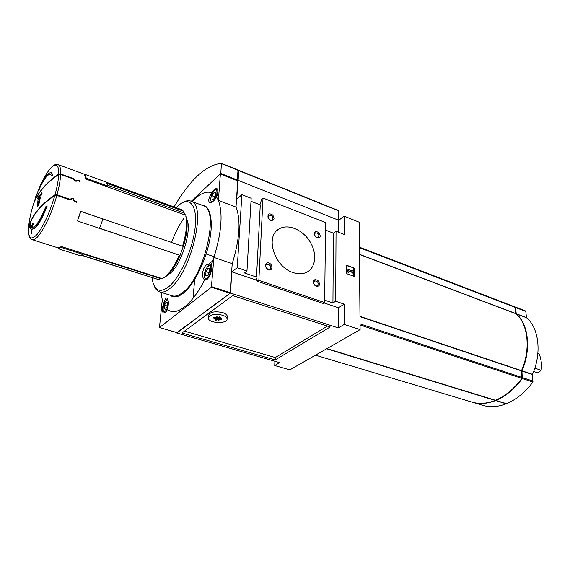 <?xml version="1.0" encoding="UTF-8"?>
<svg xmlns="http://www.w3.org/2000/svg" width="570" height="570" viewBox="0 0 570 570"><rect width="100%" height="100%" fill="white"/><g stroke="black" fill="none" stroke-linecap="round" stroke-linejoin="round"><path stroke-width="0.85" d="M533.677 371.483L538.137 372.994L541.094 370.286C541.977 365.334 541.379 359.912 539.291 354.02L537.873 353.514M541.094 370.286L534.852 368.156M324.686 300.169L332.944 302.969L335.687 301.238L336.043 231.256L344.237 234.441L344.244 216.201L359.129 222.172L360.105 329.624L289.852 369.859L274.733 365.548L279.678 362.62L176.786 332.994L230.437 293.051L231.855 271.854L237.234 267.679L246.967 270.999L244.395 272.945L256.514 277.056L260.276 204.879L251.007 201.296M41.51 183.177C50.21 164.395 59.33 158.709 58.703 174.035L60.669 173.957L73.573 178.602L75.304 180.512L76.095 180.797L77.905 180.163L80.064 180.947L80.049 181.688L77.997 180.626L76.323 181.217L75.048 180.761L73.459 178.994L60.655 174.384L58.689 174.456C58.446 179.956 57.221 186.753 55.012 194.847C40.541 204.573 31.735 215.41 28.607 227.352C29.027 221.794 30.288 215.246 32.397 207.701C35.575 195.482 44.339 184.395 58.689 174.456M55.012 194.847L57 194.776L69.996 199.293L72.098 198.189L73.388 198.638L74.599 200.889L76.245 201.459L76.822 201.153L76.53 202.243L74.328 201.481L73.024 199.023L72.219 198.745L69.932 199.956L56.829 195.41L54.834 195.482C49.668 212.781 43.783 225.727 37.178 234.313C31.072 240.789 28.208 238.609 28.578 227.779C31.721 215.916 40.47 205.15 54.834 195.482M81.624 255.182L158.61 279.606L81.396 255.267M58.233 248.712L61.282 247.465L83.085 254.398L79.886 255.567L58.233 248.712L58.475 247.836L61.524 246.575L162.329 278.687L164.573 277.255C169.803 273.087 174.698 265.713 179.258 255.146L99.6 228.228M99.558 228.335L179.258 255.146M77.435 220.953L80.876 211.42L102.942 218.98L99.536 228.392L77.435 220.953L80.648 211.285L182.535 246.197C186.305 233.714 187.402 223.704 185.827 216.158L186.461 217.747C187.965 224.958 186.932 234.505 183.369 246.397L182.535 246.197M107.445 186.867L107.823 186.069L106.44 182.186L85.058 174.384L84.688 175.19L85.899 179.058L185.571 215.182M107.046 183.333L183.611 211.242L181.217 209.553M37.306 206.24L38.04 199.685L40.392 197.199L39.259 202.849C38.803 204.929 38.254 206.091 37.613 206.34L37.306 206.24C37.948 205.991 38.496 204.822 38.959 202.749L39.259 200.911L39.708 200.84M41.482 192.19L42.173 193.045L41.026 195.617L40.306 196.002L41.225 193.928L38.019 197.989L37.898 199.087L37.613 198.36L39.024 195.282L38.169 197.355L41.368 193.287L41.069 192.681L41.482 192.19L41.874 192.945L40.306 196.002M40.791 194.897L37.898 199.087M39.024 195.282L38.945 196.301M32.084 227.38L31.927 227.33C35.504 227.544 40.121 220.697 45.785 206.775L47.217 205.962C41.054 221.552 35.974 229.283 31.984 229.147L31.842 229.104M31.763 229.076L31.941 234.021L31.136 233.436L31.015 227.572L32.697 223.44L33.146 223.853L31.927 227.33M32.697 223.44L33.452 223.953L31.706 227.223M30.937 224.395L30.581 228.207L30.103 228.47L30.21 226.489L29.74 227.544L29.782 226.867L30.402 223.846L30.424 225.442L30.937 224.395L30.103 228.47M30.16 227.38L29.74 227.544M30.573 223.483L30.787 224.694M51.421 172.774L52.96 174.741L51.856 175.688L50.402 174.221C47.567 173.764 43.79 178.56 39.081 188.599L40.149 187.081L38.055 190.815L41.304 183.105L39.301 187.858C44.282 177.277 48.272 172.233 51.271 172.717L52.654 174.634L51.549 175.581M40.114 187.124C44.382 178.41 47.837 174.121 50.481 174.256M40.149 187.081L39.579 189.048L38.055 190.815M36.851 194.007L36.95 194.712L35.497 197.163L36.851 194.007L35.497 197.163M58.703 174.035C44.674 183.782 36.01 194.634 32.711 206.589M185.499 215.154L184.217 213.08L107.652 185.257M184.217 213.08L183.611 211.242M158.61 279.606L160.284 278.495L83.199 253.956M160.284 278.495L161.524 278.431M180.049 255.296L183.319 246.383M180.099 255.324C175.738 265.371 171.057 272.389 166.062 276.372L163.982 277.711M160.996 292.332L162.265 299.813L163.59 303.696L165.521 298.509L166.853 297.882C168.57 299.628 168.791 303.461 167.53 309.375C175.738 317.062 192.054 305 204.715 279.742C200.832 277.961 202.514 266.881 207.117 264.473L209.924 264.081L211.228 265.007L213.928 257.412C221.588 232.474 223.07 213.479 218.388 200.405L216.636 197.042C213.999 201.082 211.669 202.956 209.639 202.649C207.936 200.996 208.691 197.726 211.897 192.838C206.205 190.715 199.607 193.622 192.118 201.566M191.271 201.246L220.398 173.829L218.388 200.405L236.016 207.088L237.711 180.69L220.455 173.95M162.265 299.813L159.479 327.536L211.385 287.244L213.928 257.412L232.225 263.675L230.023 293.265L177.013 332.588M163.59 303.696C161.937 308.698 161.93 311.826 163.561 313.087C164.78 313.329 166.098 312.096 167.53 309.375M204.715 279.742L205.029 279.906C208.242 281.566 213.665 268.57 211.228 265.007M335.687 301.238L344.23 304.152L344.23 324.437L360.105 329.624M346.453 273.593L346.446 265.192L354.127 268.021L354.177 276.393L346.453 273.593M222.371 315.16C214.306 313.586 209.61 314.597 208.285 318.188C208.492 323.532 228.143 324.145 227.067 318.78C226.789 317.298 225.221 316.094 222.371 315.16M216.13 320.283L214.876 319.905L219.251 316.756L220.512 317.141L216.13 320.283L216.237 318.929M213.786 317.526L214.776 317.462L213.786 317.526M220.583 319.592L221.566 319.528L220.583 319.592M216.208 316.941L217.198 316.877L216.208 316.941M215.567 317.405L216.557 317.34L215.567 317.405M217.683 319.364L218.666 319.3L217.683 319.364M217.042 319.827L218.025 319.763L217.042 319.827M220.747 318.324L221.73 318.26L220.747 318.324M220.098 318.787L221.082 318.723L220.098 318.787M219.45 319.25L220.44 319.186L219.45 319.25M218.809 319.713L219.792 319.642L218.809 319.713M218.167 320.169L219.151 320.105L218.167 320.169M218.324 318.908L219.308 318.837L218.324 318.908M218.965 318.445L219.956 318.381L218.965 318.445M219.614 317.982L220.604 317.91L219.614 317.982M217.348 317.291L218.339 317.219L217.348 317.291M213.643 318.794L214.626 318.73L213.643 318.794M214.284 318.338L215.268 318.267L214.284 318.338M214.926 317.868L215.916 317.804L214.926 317.868M216.7 317.754L217.69 317.69L216.7 317.754M216.059 318.217L217.049 318.153L216.059 318.217M215.417 318.68L216.401 318.616L215.417 318.68M214.776 319.143L215.759 319.079L214.776 319.143M327.451 326.097L275.289 357.533L275.196 359.941L330.194 326.981L232.681 295.581L181.958 333.008L275.196 359.941M184.466 331.156L275.289 357.533M227.195 316.892L227.245 316.2C226.967 314.718 225.407 313.507 222.549 312.567C214.498 310.992 209.81 312.004 208.492 315.609L208.342 317.49M336.043 231.256L333.407 233.159L332.944 302.969M333.407 233.159L325.498 230.102M274.904 361.245L274.733 365.548M194.684 279.521L193.016 298.324M236.016 207.088C241.017 220.155 239.749 239.015 232.225 263.675M246.967 270.999L251.178 198.267L241.901 194.662L237.234 267.679M241.901 194.662L236.721 199.229L237.989 180.291L237.59 180.647M176.828 332.588L176.786 332.994M338.658 232.275L338.701 220.262L237.989 180.291M238.153 170.266L238.759 170.601L238.11 180.334L338.701 220.262L344.244 216.201M230.437 293.051L338.331 327.928L344.23 324.437M338.331 327.928L338.395 307.757L344.23 304.152M231.855 271.854L257.127 280.369M324.088 302.934L338.395 307.757M257.512 281.345L323.254 303.468L324.658 302.57L258.851 280.369L257.512 281.345L255.973 277.462L256.514 277.056M206.155 253.978L214.156 256.714M317.233 237.996L316.158 237.384L314.376 234.683C314.44 231.249 316.022 230.686 319.107 232.988C321.01 236.486 320.383 238.153 317.233 237.996M270.807 220.391L269.439 219.55L268.05 217.626C267.615 213.771 269.168 212.909 272.716 215.04C274.961 218.73 274.327 220.512 270.807 220.391M316.435 286.368L314.818 285.321L313.557 283.226C313.429 279.471 315.003 278.687 318.281 280.889C320.347 284.537 319.727 286.361 316.435 286.368M268.577 269.795C264.345 268.356 264.68 261.445 268.883 262.969C273.08 264.402 272.788 271.277 268.577 269.795M293.058 272.553C274.37 266.938 264.772 236.457 279.008 229.005C287.636 223.554 301.958 229.29 309.467 240.839C317.12 252.303 316.272 267.002 307.301 271.947C303.204 274.156 298.452 274.362 293.058 272.553M324.658 302.57L325.584 222.535L263.019 198.018L261.737 199.101L259.934 204.751M258.851 280.369L263.019 198.018M214.448 317.362L214.42 317.718M221.231 319.428L221.21 319.784M216.871 316.77L216.842 317.134M216.222 317.241L216.201 317.597M218.331 319.2L218.31 319.556M217.69 319.663L217.669 320.019M221.395 318.16L221.374 318.516M220.754 318.623L220.725 318.979M220.106 319.086L220.077 319.442M219.464 319.542L219.436 319.898M218.816 320.005L218.794 320.361M218.98 318.737L218.951 319.093M219.621 318.274L219.6 318.637M220.269 317.811L220.241 318.174M218.004 317.12L217.975 317.483M214.299 318.63L214.277 318.986M214.94 318.167L214.911 318.523M215.581 317.704L215.553 318.06M217.362 317.583L217.334 317.946M216.714 318.053L216.693 318.409M216.073 318.516L216.044 318.872M215.432 318.979L215.403 319.335M346.446 265.535L354.127 268.021M353.799 268.235L353.842 276.272M352.502 270.999L352.502 270.401L353.599 270.8L353.614 273.194L352.517 272.795L352.509 272.189L348.569 270.757L349.346 271.89L348.569 272.453L347.002 270.187L347.002 268.983L352.502 270.999M352.174 270.871L352.502 270.401M348.569 272.453L348.242 272.667L346.674 270.401L347.002 268.983M353.614 273.194L352.182 273.009L352.182 272.41L348.876 271.206M216.636 197.042C218.196 192.432 218.217 189.546 216.7 188.385L214.406 189.233L211.897 192.838M176.066 207.672L180.263 204.024C190.672 196.522 197.819 207.131 194.976 228.905C192.261 250.565 179.878 277.661 168.777 286.682C160.925 292.666 155.646 291.291 152.945 282.535L152.048 277.676M186.746 219.194C192.354 229.261 181.616 264.452 170.166 273.286L167.587 275.082M182.778 202.549C185.856 200.668 188.592 200.205 190.971 201.139C207.195 204.431 191.207 272.766 169.967 288.392C165.906 291.705 162.386 292.852 159.415 291.84C157.149 291.014 155.418 289.019 154.206 285.848M215.795 192.425L215.517 195.888L213.593 199.251L211.962 199.144L212.247 195.688L214.156 192.339L215.795 192.425M167.694 302.592L167.323 306.204L165.528 309.31L164.117 308.783L164.495 305.178L166.276 302.093L167.694 302.592M209.674 268.669L209.368 272.467L207.366 275.852L205.685 275.424L205.991 271.641L207.979 268.27L209.674 268.669M215.752 192.952L214.156 192.339M215.025 196.75L212.247 195.688M209.66 268.826L207.979 268.27M209.226 272.709L205.991 271.641M167.338 306.04L164.495 305.178M165.578 309.218L164.117 308.783M212.09 262.72L212.753 260.868L209.026 263.917M268.135 269.375C265.613 267.757 265.093 266.033 266.582 264.188C270.216 264.394 271.327 266.09 269.923 269.268L268.135 269.375M315.951 285.948L314.704 285.128L313.728 283.511L314.469 280.839C317.903 281.209 318.915 282.891 317.511 285.884L315.951 285.948M270.38 220.041L268.242 217.897L268.755 215.139C272.225 215.261 273.379 216.864 272.218 219.949L270.38 220.041M314.918 235.966L314.555 235.068L315.217 232.802C318.502 233.073 319.556 234.669 318.381 237.583L316.763 237.633L315.502 236.764M46.904 205.856C40.741 221.452 35.668 229.176 31.671 229.047L31.635 233.921M40.085 197.092L39.401 200.733M38.917 201.324L37.584 205.343L37.805 202.72L38.917 201.324M37.506 204.559L37.805 202.72M38.112 202.82L38.81 201.93M83.085 254.398L83.32 253.522M61.282 247.465L61.524 246.575M107.823 186.069L86.27 178.246L85.058 174.384M85.899 179.058L86.27 178.246M79.608 181.495L80.064 180.947M77.328 180.861L77.905 180.163M69.554 199.821L69.996 199.293M74.243 201.31L74.599 200.889M75.789 201.987L76.245 201.459M76.031 202.072L76.822 201.153M359.983 316.371L521.507 370.657C531.019 349.346 528.084 323.703 515.843 313.707L514.824 306.852L359.357 247.166L514.824 306.852M315.488 355.174L471.347 401.914C478.729 404.265 486.666 403.774 495.152 400.432L495.287 400.261M495.337 400.247L495.494 400.29C505.17 396.221 513.962 388.925 521.878 378.409L521.507 370.657M521.472 370.792L521.472 370.792C524.307 364.237 526.103 357.504 526.851 350.579M472.11 402.149C479.406 404.379 487.229 403.845 495.579 400.56L495.921 400.425C505.597 396.349 514.397 389.061 522.305 378.551L521.935 370.799C531.447 349.495 528.504 323.86 516.256 313.87L515.565 307.536L514.945 306.938M521.935 370.799L532.508 374.355L532.914 382.057C525.013 392.459 516.213 399.663 506.502 403.667L506.345 403.617M472.879 402.377L482.22 405.177C489.659 407.543 497.639 407.087 506.16 403.802L506.295 403.638M516.178 313.7L526.459 317.597L525.818 311.469L515.266 307.031M526.459 317.597L526.538 317.761C538.892 327.757 541.963 353.236 532.508 374.355M338.808 220.184L338.701 210.643L238.695 170.295M237.626 180.619L237.134 180.426L238.053 170.031L221.495 163.362M237.711 180.69L220.398 173.829L220.797 173.465L237.498 180.091M220.797 173.465L221.424 163.326C205.891 164.979 190.102 179.522 174.064 206.946M237.754 180.498L238.281 170.85M58.005 164.588L58.176 164.652C59.978 165.471 60.812 168.57 60.669 173.957M60.655 174.384C60.392 179.928 59.173 186.725 57 194.776M56.829 195.41C50.409 219.222 37.093 242.571 32.091 239.628C29.818 239.158 28.621 235.859 28.5 229.739M33.138 205.15L35.725 197.241M36.907 194.028L38.154 190.85M201.103 204.915C209.746 204.295 213.771 219.329 209.61 240.561C205.521 261.751 193.864 284.9 183.383 293.172C177.99 297.355 173.579 298.024 170.166 295.174M220.455 174.028L237.776 180.889M211.641 286.667L230.28 292.695M159.479 327.536L177.156 332.631M211.385 287.244L230.023 293.265M190.971 201.139L203.347 205.749C219.963 209.219 204.338 277.077 182.792 292.417C178.666 295.673 175.083 296.785 172.033 295.752L159.842 291.975M171.606 242.357C175.061 233.023 179.158 224.979 183.918 218.203M217.64 189.689L217.142 189.333M213.992 200.498C217.74 196.322 218.004 186.832 214.299 190.537C210.643 193.672 209.34 204.067 212.959 201.452M167.837 299.193L166.739 299.756L164.659 302.556C163.127 306.959 162.578 309.553 163.02 310.337C162.771 310.814 163.276 311.583 164.538 312.638L165.093 312.666M168.043 299.92L166.476 300.205C163.968 303.155 162.877 306.575 163.198 310.465C164.516 312.659 166.162 311.248 168.143 306.24M211.498 265.62L210.921 265.2L208.406 265.82C207.181 266.461 204.616 271.769 204.48 273.743L204.309 275.944C203.925 276.885 204.509 278.053 206.062 279.45L206.853 279.485M211.399 265.356L210.857 265.178M208.143 266.29C204.067 269.539 203.091 281.153 207.202 277.854C211.342 274.597 212.261 262.848 208.143 266.29M75.76 181.203L76.095 180.797M71.157 199.301L72.098 198.189M73.038 199.051L73.388 198.638M359.421 254.441L515.843 313.707M359.421 254.284L515.764 313.543M359.364 247.615L515.152 307.38M326.653 348.783L495.152 400.432M326.959 348.605L495.494 400.29M360.062 324.993L521.878 378.409M360.048 323.888L522.127 377.518M359.983 316.656L521.465 370.892M515.565 307.536L525.818 311.469M516.256 313.87L526.538 317.761M521.892 371.041L532.466 374.59M522.555 377.661L533.164 381.173M522.305 378.551L532.914 382.057M495.921 400.425L506.502 403.667M495.579 400.56L506.16 403.802M238.759 170.601L338.844 210.964M221.559 163.661L238.153 170.352M32.312 239.699L58.432 247.986M48.464 170.957C52.875 165.357 56.117 163.255 58.176 164.652L85.023 174.448M106.504 182.286L181.517 209.66M186.461 217.747L185.827 216.158M166.062 276.372L164.573 277.255M279.008 229.005L276.721 230.793M227.245 316.2L227.067 318.78M159.4 327.565L177.063 332.659M211.399 264.565L209.931 264.067M217.583 189.496L214.505 190.152C213.166 189.717 209.561 200.747 210.658 200.327L211.498 202.414M164.958 312.766L164.602 312.659M206.618 279.635L206.141 279.478M314.555 235.068L314.376 234.683M326.923 348.626L495.408 400.297M515.237 307.016L525.483 310.949M495.829 400.425L506.409 403.674M238.659 170.273L338.701 210.643M221.466 163.341L238.053 170.031"/></g></svg>
